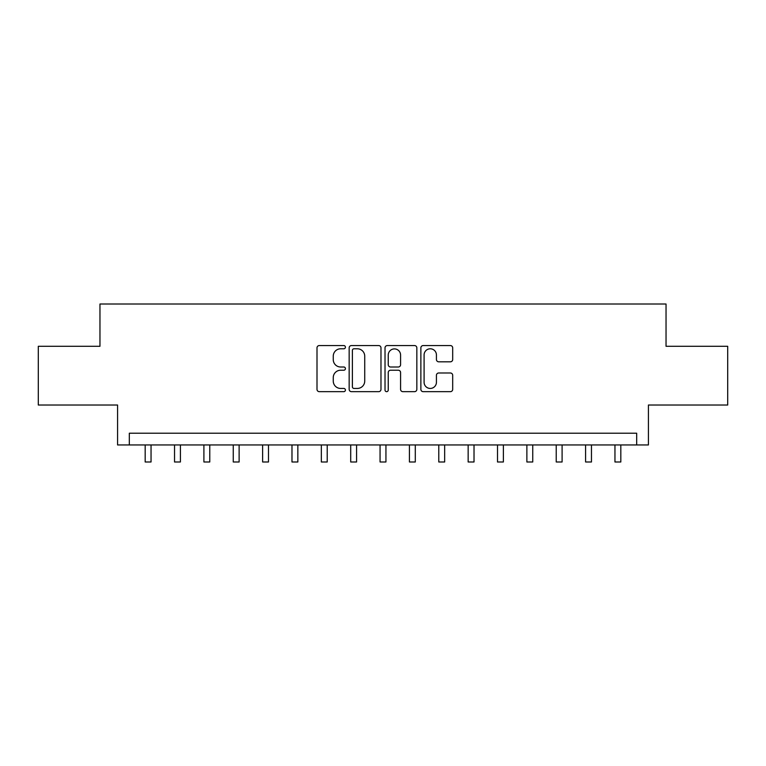 <?xml version="1.0" encoding="UTF-8"?>
<svg xmlns="http://www.w3.org/2000/svg" width="766" height="766" viewBox="0 0 766 766"><rect width="100%" height="100%" fill="white"/><g stroke="black" fill="none" stroke-linecap="round" stroke-linejoin="round"><path stroke-width="1.15" d="M345.418 347.17A1.618 1.618 0 0 0 343.81 345.562L319.307 345.562A2.308 2.308 0 0 0 317 347.86L317 389.367A2.308 2.308 0 0 0 319.307 391.665L343.81 391.665A1.618 1.618 0 0 0 345.418 390.057A1.618 1.618 0 0 0 343.81 388.439L340.631 388.439A7.382 7.382 0 0 1 333.258 381.066L333.258 377.609A7.382 7.382 0 0 1 340.631 370.227L343.81 370.227A1.618 1.618 0 0 0 345.418 368.609A1.618 1.618 0 0 0 343.81 367L340.631 367A7.382 7.382 0 0 1 333.258 359.618L333.258 356.161A7.382 7.382 0 0 1 340.631 348.789L343.81 348.789A1.618 1.618 0 0 0 345.418 347.17M450.379 361.811A2.308 2.308 0 0 0 452.687 359.503L452.687 347.86A2.308 2.308 0 0 0 450.379 345.562L423.177 345.562A2.308 2.308 0 0 0 420.869 347.86L420.869 389.367A2.308 2.308 0 0 0 423.177 391.665L450.379 391.665A2.308 2.308 0 0 0 452.687 389.367L452.687 375.302A2.308 2.308 0 0 0 450.379 372.994L438.736 372.994A2.308 2.308 0 0 0 436.429 375.302L436.429 382.272A6.166 6.166 0 0 1 430.262 388.439A6.166 6.166 0 0 1 424.096 382.272L424.096 354.955A6.166 6.166 0 0 1 430.262 348.789A6.166 6.166 0 0 1 436.429 354.955L436.429 359.503A2.308 2.308 0 0 0 438.736 361.811L450.379 361.811M636.68 444.95L648.429 444.95L648.429 405.022L727.7 405.022L727.7 346.299L666.037 346.299L666.037 304.016L99.963 304.016L99.963 346.299L38.3 346.299L38.3 405.022L117.571 405.022L117.571 444.95L636.68 444.95L636.68 433.211L129.32 433.211L129.32 444.95M380.98 347.86A2.308 2.308 0 0 0 378.682 345.562L351.47 345.562A2.308 2.308 0 0 0 349.162 347.86L349.162 389.367A2.308 2.308 0 0 0 351.47 391.665L378.682 391.665A2.308 2.308 0 0 0 380.98 389.367L380.98 347.86M387.318 345.562L414.53 345.562A2.308 2.308 0 0 1 416.838 347.86L416.838 389.367A2.308 2.308 0 0 1 414.53 391.665L402.887 391.665A2.308 2.308 0 0 1 400.58 389.367L400.58 372.535A2.308 2.308 0 0 0 398.272 370.227L390.555 370.227A2.308 2.308 0 0 0 388.247 372.535L388.247 390.057A1.618 1.618 0 0 1 386.629 391.665A1.618 1.618 0 0 1 385.02 390.057L385.02 347.86A2.308 2.308 0 0 1 387.318 345.562M354.007 348.789A1.618 1.618 0 0 0 352.389 350.397L352.389 386.83A1.618 1.618 0 0 0 354.007 388.439L357.349 388.439A7.382 7.382 0 0 0 364.731 381.066L364.731 356.161A7.382 7.382 0 0 0 357.349 348.789L354.007 348.789M400.58 355.07A6.166 6.166 0 0 0 394.413 348.903A6.166 6.166 0 0 0 388.247 355.07L388.247 364.693A2.308 2.308 0 0 0 390.555 367L398.272 367A2.308 2.308 0 0 0 400.58 364.693L400.58 355.07M145.176 444.95L145.176 461.984L151.046 461.984L151.046 444.95M174.533 444.95L174.533 461.984L180.412 461.984L180.412 444.95M203.9 444.95L203.9 461.984L209.769 461.984L209.769 444.95M233.257 444.95L233.257 461.984L239.126 461.984L239.126 444.95M262.623 444.95L262.623 461.984L268.493 461.984L268.493 444.95M291.98 444.95L291.98 461.984L297.85 461.984L297.85 444.95M321.337 444.95L321.337 461.984L327.216 461.984L327.216 444.95M350.704 444.95L350.704 461.984L356.573 461.984L356.573 444.95M380.06 444.95L380.06 461.984L385.94 461.984L385.94 444.95M409.427 444.95L409.427 461.984L415.296 461.984L415.296 444.95M438.784 444.95L438.784 461.984L444.663 461.984L444.663 444.95M468.15 444.95L468.15 461.984L474.02 461.984L474.02 444.95M497.507 444.95L497.507 461.984L503.377 461.984L503.377 444.95M526.874 444.95L526.874 461.984L532.743 461.984L532.743 444.95M556.231 444.95L556.231 461.984L562.1 461.984L562.1 444.95M585.588 444.95L585.588 461.984L591.467 461.984L591.467 444.95M614.954 444.95L614.954 461.984L620.824 461.984L620.824 444.95"/></g></svg>
